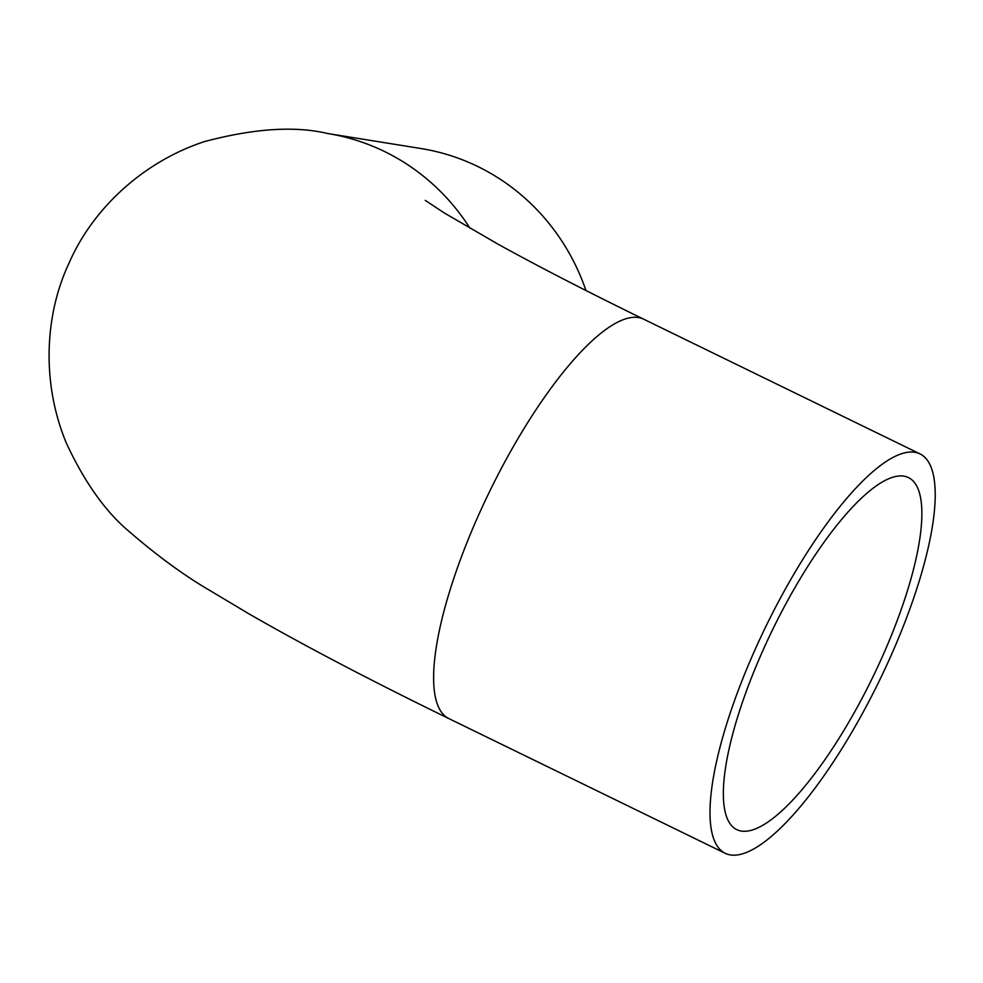 <?xml version="1.0" encoding="UTF-8"?>
<svg xmlns="http://www.w3.org/2000/svg" width="983" height="983" viewBox="0 0 983 983"><rect width="100%" height="100%" fill="white"/><g stroke="black" fill="none" stroke-linecap="round" stroke-linejoin="round"><path stroke-width="1.47" d="M757.967 643.214A222.183 62.887 116 0 0 725.245 853.318A222.183 62.887 116 0 0 887.256 664.004A222.183 62.887 116 0 0 919.977 453.888A222.183 62.887 116 0 0 757.967 643.214M879.588 662.775A195.838 55.429 116 0 0 908.427 477.566A195.838 55.429 116 0 0 765.634 644.443A195.838 55.429 116 0 0 736.783 829.64A195.838 55.429 116 0 0 879.588 662.775M585.966 290.513A222.183 212.316 -80.9 0 0 420.982 148.531L327.708 133.528A222.183 212.316 99.1 0 1 470.083 228.4M327.708 133.528C294.986 125.726 253.823 128.441 204.231 141.663C141.822 162.293 92.513 209.686 69.461 262.191C44.776 313.933 41.126 382.24 66.279 442.952C84.599 482.395 105.709 512.032 129.596 531.901C157.808 556.243 184.595 575.792 209.957 590.537L248.552 613.613C303.821 645.438 370.603 680.433 448.862 718.585A222.183 62.887 -64 0 1 481.584 508.469A222.183 62.887 -64 0 1 643.595 319.156C587.306 291.668 538.868 266.725 498.295 244.325L444.267 212.955L425.246 200.372M725.245 853.318L448.862 718.585M919.977 453.888L643.595 319.156"/></g></svg>
